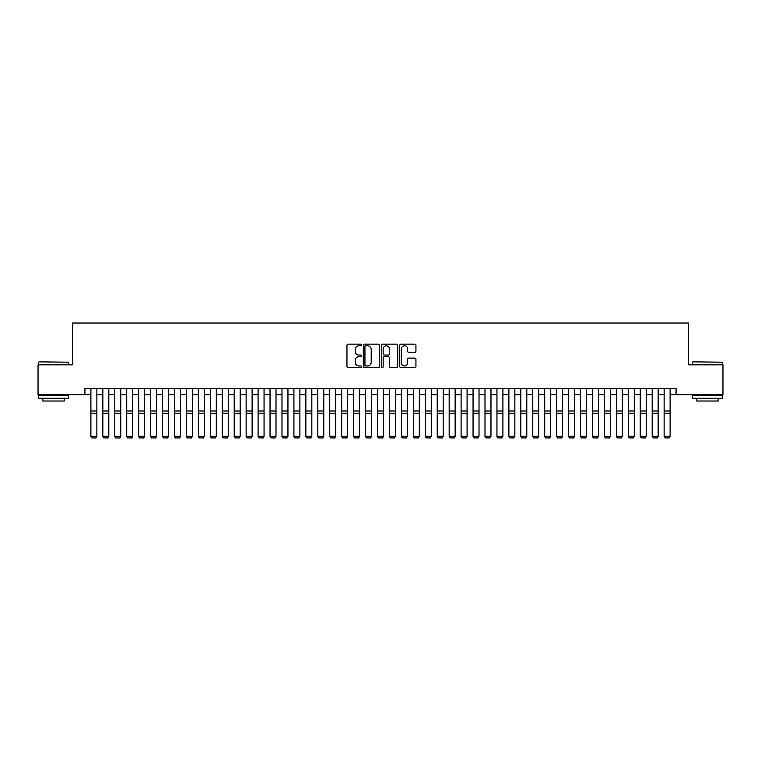 <?xml version="1.0" encoding="UTF-8"?>
<svg xmlns="http://www.w3.org/2000/svg" width="761" height="761" viewBox="0 0 761 761"><rect width="100%" height="100%" fill="white"/><g stroke="black" fill="none" stroke-linecap="round" stroke-linejoin="round"><path stroke-width="1.14" d="M361.389 344.971A0.818 0.818 0 0 0 360.571 344.153L348.119 344.153A1.17 1.17 0 0 0 346.949 345.323L346.949 366.421A1.17 1.17 0 0 0 348.119 367.592L360.571 367.592A0.818 0.818 0 0 0 361.389 366.773A0.818 0.818 0 0 0 360.571 365.955L358.964 365.955A3.748 3.748 0 0 1 355.206 362.198L355.206 360.438A3.748 3.748 0 0 1 358.964 356.69L360.571 356.69A0.818 0.818 0 0 0 361.389 355.872A0.818 0.818 0 0 0 360.571 355.054L358.964 355.054A3.748 3.748 0 0 1 355.206 351.297L355.206 349.537A3.748 3.748 0 0 1 358.964 345.789L360.571 345.789A0.818 0.818 0 0 0 361.389 344.971M414.755 352.41A1.17 1.17 0 0 0 415.934 351.24L415.934 345.323A1.17 1.17 0 0 0 414.755 344.153L400.923 344.153A1.17 1.17 0 0 0 399.753 345.323L399.753 366.421A1.17 1.17 0 0 0 400.923 367.592L414.755 367.592A1.17 1.17 0 0 0 415.934 366.421L415.934 359.268A1.17 1.17 0 0 0 414.755 358.098L408.838 358.098A1.17 1.17 0 0 0 407.668 359.268L407.668 362.816A3.139 3.139 0 0 1 404.529 365.955A3.139 3.139 0 0 1 401.399 362.816L401.399 348.928A3.139 3.139 0 0 1 404.529 345.789A3.139 3.139 0 0 1 407.668 348.928L407.668 351.24A1.17 1.17 0 0 0 408.838 352.41L414.755 352.41M84.928 394.683L38.05 394.683L38.05 364.823L72.381 364.823L72.381 323.025L688.619 323.025L688.619 364.823L722.95 364.823L722.95 394.683L676.072 394.683L676.072 388.709L84.928 388.709L84.928 394.683L90.892 394.683M379.473 345.323A1.17 1.17 0 0 0 378.303 344.153L364.471 344.153A1.17 1.17 0 0 0 363.301 345.323L363.301 366.421A1.17 1.17 0 0 0 364.471 367.592L378.303 367.592A1.17 1.17 0 0 0 379.473 366.421L379.473 345.323M382.697 344.153L396.529 344.153A1.17 1.17 0 0 1 397.699 345.323L397.699 366.421A1.17 1.17 0 0 1 396.529 367.592L390.612 367.592A1.17 1.17 0 0 1 389.442 366.421L389.442 357.86A1.17 1.17 0 0 0 388.262 356.69L384.343 356.69A1.17 1.17 0 0 0 383.163 357.86L383.163 366.773A0.818 0.818 0 0 1 382.345 367.592A0.818 0.818 0 0 1 381.527 366.773L381.527 345.323A1.17 1.17 0 0 1 382.697 344.153M96.866 394.683L102.84 394.683M108.813 394.683L114.778 394.683M120.752 394.683L126.726 394.683M132.69 394.683L138.664 394.683M144.638 394.683L150.611 394.683M156.576 394.683L162.55 394.683M168.523 394.683L174.497 394.683M180.462 394.683L186.435 394.683M192.409 394.683L198.374 394.683M204.348 394.683L210.321 394.683M216.295 394.683L222.26 394.683M228.233 394.683L234.207 394.683M240.172 394.683L246.145 394.683M252.119 394.683L258.093 394.683M264.057 394.683L270.031 394.683M276.005 394.683L281.979 394.683M287.943 394.683L293.917 394.683M299.891 394.683L305.855 394.683M311.829 394.683L317.803 394.683M323.777 394.683L329.741 394.683M335.715 394.683L341.689 394.683M347.663 394.683L353.627 394.683M359.601 394.683L365.575 394.683M371.539 394.683L377.513 394.683M383.487 394.683L389.461 394.683M395.425 394.683L401.399 394.683M407.373 394.683L413.337 394.683M419.311 394.683L425.285 394.683M431.259 394.683L437.223 394.683M443.197 394.683L449.171 394.683M455.145 394.683L461.109 394.683M467.083 394.683L473.057 394.683M479.021 394.683L484.995 394.683M490.969 394.683L496.943 394.683M502.907 394.683L508.881 394.683M514.855 394.683L520.828 394.683M526.793 394.683L532.767 394.683M538.74 394.683L544.705 394.683M550.679 394.683L556.652 394.683M562.626 394.683L568.591 394.683M574.565 394.683L580.538 394.683M586.503 394.683L592.477 394.683M598.45 394.683L604.424 394.683M610.389 394.683L616.362 394.683M622.336 394.683L628.31 394.683M634.274 394.683L640.248 394.683M646.222 394.683L652.187 394.683M658.16 394.683L664.134 394.683M670.108 394.683L676.072 394.683M365.756 345.789A0.818 0.818 0 0 0 364.938 346.607L364.938 365.128A0.818 0.818 0 0 0 365.756 365.955L367.458 365.955A3.748 3.748 0 0 0 371.206 362.198L371.206 349.537A3.748 3.748 0 0 0 367.458 345.789L365.756 345.789M389.442 348.985A3.139 3.139 0 0 0 386.303 345.846A3.139 3.139 0 0 0 383.163 348.985L383.163 353.875A1.17 1.17 0 0 0 384.343 355.054L388.262 355.054A1.17 1.17 0 0 0 389.442 353.875L389.442 348.985M96.866 388.709L96.866 436.491L95.972 437.975L91.796 437.889L95.972 437.975M91.796 437.975L90.892 436.272L96.866 436.272L95.972 437.889M90.892 388.709L90.892 436.272L91.796 437.889M39.001 361.846L68.5 362.198L39.001 361.846M53.574 398.269L38.649 398.269L38.649 395.282L68.5 395.282L68.5 398.269L53.574 398.269M64.324 398.269L64.324 401.009L42.825 401.009L42.825 398.269M692.852 361.846L722.351 362.198L692.852 361.846M707.426 398.269L692.5 398.269L692.5 395.282L722.351 395.282L722.351 398.269L707.426 398.269M718.175 398.269L718.175 401.009L696.676 401.009L696.676 398.269M102.84 436.491L103.734 437.975L102.84 436.272L108.813 436.272L107.91 437.975L103.734 437.889L107.91 437.975M114.778 436.491L115.672 437.975L114.778 436.272L120.752 436.272L119.858 437.975L115.672 437.889L119.858 437.975M126.726 436.491L127.62 437.975L126.726 436.272L132.69 436.272L131.796 437.975L127.62 437.889L131.796 437.975M138.664 436.491L139.558 437.975L138.664 436.272L144.638 436.272L143.743 437.975L139.558 437.889L143.743 437.975M108.813 388.709L108.813 436.272L107.91 437.889M102.84 388.709L102.84 436.272L103.734 437.889M120.752 388.709L120.752 436.272L119.858 437.889M114.778 388.709L114.778 436.272L115.672 437.889M132.69 388.709L132.69 436.272L131.796 437.889M126.726 388.709L126.726 436.272L127.62 437.889M144.638 388.709L144.638 436.272L143.743 437.889M138.664 388.709L138.664 436.272L139.558 437.889M150.611 436.491L151.506 437.975L150.611 436.272L156.576 436.272L155.682 437.975L151.506 437.889L155.682 437.975M156.576 388.709L156.576 436.272L155.682 437.889M150.611 388.709L150.611 436.272L151.506 437.889M162.55 436.491L163.444 437.975L162.55 436.272L168.523 436.272L167.629 437.975L163.444 437.889L167.629 437.975M168.523 388.709L168.523 436.272L167.629 437.889M162.55 388.709L162.55 436.272L163.444 437.889M174.497 436.491L175.391 437.975L174.497 436.272L180.462 436.272L179.567 437.975L175.391 437.889L179.567 437.975M180.462 388.709L180.462 436.272L179.567 437.889M174.497 388.709L174.497 436.272L175.391 437.889M186.435 436.491L187.33 437.975L186.435 436.272L192.409 436.272L191.515 437.975L187.33 437.889L191.515 437.975M192.409 388.709L192.409 436.272L191.515 437.889M186.435 388.709L186.435 436.272L187.33 437.889M198.374 436.491L199.277 437.975L198.374 436.272L204.348 436.272L203.453 437.975L199.277 437.889L203.453 437.975M204.348 388.709L204.348 436.272L203.453 437.889M198.374 388.709L198.374 436.272L199.277 437.889M210.321 436.491L211.216 437.975L210.321 436.272L216.295 436.272L215.392 437.975L211.216 437.889L215.392 437.975M216.295 388.709L216.295 436.272L215.392 437.889M210.321 388.709L210.321 436.272L211.216 437.889M222.26 436.491L223.154 437.975L222.26 436.272L228.233 436.272L227.339 437.975L223.154 437.889L227.339 437.975M228.233 388.709L228.233 436.272L227.339 437.889M222.26 388.709L222.26 436.272L223.154 437.889M234.207 436.491L235.101 437.975L234.207 436.272L240.172 436.272L239.277 437.975L235.101 437.889L239.277 437.975M240.172 388.709L240.172 436.272L239.277 437.889M234.207 388.709L234.207 436.272L235.101 437.889M252.119 388.709L252.119 436.491L251.225 437.975L247.04 437.889L251.225 437.975M246.145 436.491L247.04 437.975L246.145 436.272L252.119 436.272L251.225 437.889M246.145 388.709L246.145 436.272L247.04 437.889M264.057 388.709L264.057 436.491L263.163 437.975L258.987 437.889L263.163 437.975M258.093 436.491L258.987 437.975L258.093 436.272L264.057 436.272L263.163 437.889M258.093 388.709L258.093 436.272L258.987 437.889M270.031 436.491L270.926 437.975L270.031 436.272L276.005 436.272L275.111 437.975L270.926 437.889L275.111 437.975M276.005 388.709L276.005 436.272L275.111 437.889M270.031 388.709L270.031 436.272L270.926 437.889M281.979 436.491L282.873 437.975L281.979 436.272L287.943 436.272L287.049 437.975L282.873 437.889L287.049 437.975M287.943 388.709L287.943 436.272L287.049 437.889M281.979 388.709L281.979 436.272L282.873 437.889M293.917 436.491L294.811 437.975L293.917 436.272L299.891 436.272L298.997 437.975L294.811 437.889L298.997 437.975M299.891 388.709L299.891 436.272L298.997 437.889M293.917 388.709L293.917 436.272L294.811 437.889M305.855 436.491L306.759 437.975L305.855 436.272L311.829 436.272L310.935 437.975L306.759 437.889L310.935 437.975M311.829 388.709L311.829 436.272L310.935 437.889M305.855 388.709L305.855 436.272L306.759 437.889M317.803 436.491L318.697 437.975L317.803 436.272L323.777 436.272L322.873 437.975L318.697 437.889L322.873 437.975M323.777 388.709L323.777 436.272L322.873 437.889M317.803 388.709L317.803 436.272L318.697 437.889M329.741 436.491L330.645 437.975L329.741 436.272L335.715 436.272L334.821 437.975L330.645 437.889L334.821 437.975M335.715 388.709L335.715 436.272L334.821 437.889M329.741 388.709L329.741 436.272L330.645 437.889M341.689 436.491L342.583 437.975L341.689 436.272L347.663 436.272L346.759 437.975L342.583 437.889L346.759 437.975M347.663 388.709L347.663 436.272L346.759 437.889M341.689 388.709L341.689 436.272L342.583 437.889M353.627 436.491L354.521 437.975L353.627 436.272L359.601 436.272L358.707 437.975L354.521 437.889L358.707 437.975M359.601 388.709L359.601 436.272L358.707 437.889M353.627 388.709L353.627 436.272L354.521 437.889M365.575 436.491L366.469 437.975L365.575 436.272L371.539 436.272L370.645 437.975L366.469 437.889L370.645 437.975M377.513 436.491L378.407 437.975L377.513 436.272L383.487 436.272L382.593 437.975L378.407 437.889L382.593 437.975M389.461 436.491L390.355 437.975L389.461 436.272L395.425 436.272L394.531 437.975L390.355 437.889L394.531 437.975M371.539 388.709L371.539 436.272L370.645 437.889M365.575 388.709L365.575 436.272L366.469 437.889M383.487 388.709L383.487 436.272L382.593 437.889M377.513 388.709L377.513 436.272L378.407 437.889M395.425 388.709L395.425 436.272L394.531 437.889M389.461 388.709L389.461 436.272L390.355 437.889M401.399 436.491L402.293 437.975L401.399 436.272L407.373 436.272L406.479 437.975L402.293 437.889L406.479 437.975M407.373 388.709L407.373 436.272L406.479 437.889M401.399 388.709L401.399 436.272L402.293 437.889M413.337 436.491L414.241 437.975L413.337 436.272L419.311 436.272L418.417 437.975L414.241 437.889L418.417 437.975M419.311 388.709L419.311 436.272L418.417 437.889M413.337 388.709L413.337 436.272L414.241 437.889M425.285 436.491L426.179 437.975L425.285 436.272L431.259 436.272L430.355 437.975L426.179 437.889L430.355 437.975M431.259 388.709L431.259 436.272L430.355 437.889M425.285 388.709L425.285 436.272L426.179 437.889M437.223 436.491L438.127 437.975L437.223 436.272L443.197 436.272L442.303 437.975L438.127 437.889L442.303 437.975M443.197 388.709L443.197 436.272L442.303 437.889M437.223 388.709L437.223 436.272L438.127 437.889M449.171 436.491L450.065 437.975L449.171 436.272L455.145 436.272L454.241 437.975L450.065 437.889L454.241 437.975M461.109 436.491L462.003 437.975L461.109 436.272L467.083 436.272L466.189 437.975L462.003 437.889L466.189 437.975M473.057 436.491L473.951 437.975L473.057 436.272L479.021 436.272L478.127 437.975L473.951 437.889L478.127 437.975M455.145 388.709L455.145 436.272L454.241 437.889M449.171 388.709L449.171 436.272L450.065 437.889M467.083 388.709L467.083 436.272L466.189 437.889M461.109 388.709L461.109 436.272L462.003 437.889M479.021 388.709L479.021 436.272L478.127 437.889M473.057 388.709L473.057 436.272L473.951 437.889M484.995 436.491L485.889 437.975L484.995 436.272L490.969 436.272L490.074 437.975L485.889 437.889L490.074 437.975M490.969 388.709L490.969 436.272L490.074 437.889M484.995 388.709L484.995 436.272L485.889 437.889M496.943 436.491L497.837 437.975L496.943 436.272L502.907 436.272L502.013 437.975L497.837 437.889L502.013 437.975M502.907 388.709L502.907 436.272L502.013 437.889M496.943 388.709L496.943 436.272L497.837 437.889M508.881 436.491L509.775 437.975L508.881 436.272L514.855 436.272L513.96 437.975L509.775 437.889L513.96 437.975M514.855 388.709L514.855 436.272L513.96 437.889M508.881 388.709L508.881 436.272L509.775 437.889M520.828 436.491L521.723 437.975L520.828 436.272L526.793 436.272L525.899 437.975L521.723 437.889L525.899 437.975M526.793 388.709L526.793 436.272L525.899 437.889M520.828 388.709L520.828 436.272L521.723 437.889M532.767 436.491L533.661 437.975L532.767 436.272L538.74 436.272L537.846 437.975L533.661 437.889L537.846 437.975M538.74 388.709L538.74 436.272L537.846 437.889M532.767 388.709L532.767 436.272L533.661 437.889M544.705 436.491L545.608 437.975L544.705 436.272L550.679 436.272L549.784 437.975L545.608 437.889L549.784 437.975M550.679 388.709L550.679 436.272L549.784 437.889M544.705 388.709L544.705 436.272L545.608 437.889M556.652 436.491L557.547 437.975L556.652 436.272L562.626 436.272L561.723 437.975L557.547 437.889L561.723 437.975M562.626 388.709L562.626 436.272L561.723 437.889M556.652 388.709L556.652 436.272L557.547 437.889M568.591 436.491L569.485 437.975L568.591 436.272L574.565 436.272L573.67 437.975L569.485 437.889L573.67 437.975M574.565 388.709L574.565 436.272L573.67 437.889M568.591 388.709L568.591 436.272L569.485 437.889M580.538 436.491L581.433 437.975L580.538 436.272L586.503 436.272L585.609 437.975L581.433 437.889L585.609 437.975M586.503 388.709L586.503 436.272L585.609 437.889M580.538 388.709L580.538 436.272L581.433 437.889M592.477 436.491L593.371 437.975L592.477 436.272L598.45 436.272L597.556 437.975L593.371 437.889L597.556 437.975M598.45 388.709L598.45 436.272L597.556 437.889M592.477 388.709L592.477 436.272L593.371 437.889M604.424 436.491L605.318 437.975L604.424 436.272L610.389 436.272L609.494 437.975L605.318 437.889L609.494 437.975M610.389 388.709L610.389 436.272L609.494 437.889M604.424 388.709L604.424 436.272L605.318 437.889M616.362 436.491L617.257 437.975L616.362 436.272L622.336 436.272L621.442 437.975L617.257 437.889L621.442 437.975M622.336 388.709L622.336 436.272L621.442 437.889M616.362 388.709L616.362 436.272L617.257 437.889M628.31 436.491L629.204 437.975L628.31 436.272L634.274 436.272L633.38 437.975L629.204 437.889L633.38 437.975M634.274 388.709L634.274 436.272L633.38 437.889M628.31 388.709L628.31 436.272L629.204 437.889M640.248 436.491L641.143 437.975L640.248 436.272L646.222 436.272L645.328 437.975L641.143 437.889L645.328 437.975M646.222 388.709L646.222 436.272L645.328 437.889M640.248 388.709L640.248 436.272L641.143 437.889M652.187 436.491L653.09 437.975L652.187 436.272L658.16 436.272L657.266 437.975L653.09 437.889L657.266 437.975M658.16 388.709L658.16 436.272L657.266 437.889M652.187 388.709L652.187 436.272L653.09 437.889M664.134 436.491L665.028 437.975L664.134 436.272L670.108 436.272L669.204 437.975L665.028 437.889L669.204 437.975M670.108 388.709L670.108 436.272L669.204 437.889M664.134 388.709L664.134 436.272L665.028 437.889M96.866 411.007L90.892 411.007M96.866 413.271L90.892 413.271M108.813 411.007L102.84 411.007M108.813 413.271L102.84 413.271M120.752 411.007L114.778 411.007M120.752 413.271L114.778 413.271M132.69 411.007L126.726 411.007M132.69 413.271L126.726 413.271M144.638 411.007L138.664 411.007M144.638 413.271L138.664 413.271M156.576 411.007L150.611 411.007M156.576 413.271L150.611 413.271M168.523 411.007L162.55 411.007M168.523 413.271L162.55 413.271M180.462 411.007L174.497 411.007M180.462 413.271L174.497 413.271M192.409 411.007L186.435 411.007M192.409 413.271L186.435 413.271M204.348 411.007L198.374 411.007M204.348 413.271L198.374 413.271M216.295 411.007L210.321 411.007M216.295 413.271L210.321 413.271M228.233 411.007L222.26 411.007M228.233 413.271L222.26 413.271M240.172 411.007L234.207 411.007M240.172 413.271L234.207 413.271M252.119 411.007L246.145 411.007M252.119 413.271L246.145 413.271M264.057 411.007L258.093 411.007M264.057 413.271L258.093 413.271M276.005 411.007L270.031 411.007M276.005 413.271L270.031 413.271M287.943 411.007L281.979 411.007M287.943 413.271L281.979 413.271M299.891 411.007L293.917 411.007M299.891 413.271L293.917 413.271M311.829 411.007L305.855 411.007M311.829 413.271L305.855 413.271M323.777 411.007L317.803 411.007M323.777 413.271L317.803 413.271M335.715 411.007L329.741 411.007M335.715 413.271L329.741 413.271M347.663 411.007L341.689 411.007M347.663 413.271L341.689 413.271M359.601 411.007L353.627 411.007M359.601 413.271L353.627 413.271M371.539 411.007L365.575 411.007M371.539 413.271L365.575 413.271M383.487 411.007L377.513 411.007M383.487 413.271L377.513 413.271M395.425 411.007L389.461 411.007M395.425 413.271L389.461 413.271M407.373 411.007L401.399 411.007M407.373 413.271L401.399 413.271M419.311 411.007L413.337 411.007M419.311 413.271L413.337 413.271M431.259 411.007L425.285 411.007M431.259 413.271L425.285 413.271M443.197 411.007L437.223 411.007M443.197 413.271L437.223 413.271M455.145 411.007L449.171 411.007M455.145 413.271L449.171 413.271M467.083 411.007L461.109 411.007M467.083 413.271L461.109 413.271M479.021 411.007L473.057 411.007M479.021 413.271L473.057 413.271M490.969 411.007L484.995 411.007M490.969 413.271L484.995 413.271M502.907 411.007L496.943 411.007M502.907 413.271L496.943 413.271M514.855 411.007L508.881 411.007M514.855 413.271L508.881 413.271M526.793 411.007L520.828 411.007M526.793 413.271L520.828 413.271M538.74 411.007L532.767 411.007M538.74 413.271L532.767 413.271M550.679 411.007L544.705 411.007M550.679 413.271L544.705 413.271M562.626 411.007L556.652 411.007M562.626 413.271L556.652 413.271M574.565 411.007L568.591 411.007M574.565 413.271L568.591 413.271M586.503 411.007L580.538 411.007M586.503 413.271L580.538 413.271M598.45 411.007L592.477 411.007M598.45 413.271L592.477 413.271M610.389 411.007L604.424 411.007M610.389 413.271L604.424 413.271M622.336 411.007L616.362 411.007M622.336 413.271L616.362 413.271M634.274 411.007L628.31 411.007M634.274 413.271L628.31 413.271M646.222 411.007L640.248 411.007M646.222 413.271L640.248 413.271M658.16 411.007L652.187 411.007M658.16 413.271L652.187 413.271M670.108 411.007L664.134 411.007M670.108 413.271L664.134 413.271M38.649 364.823L38.649 362.198M45.451 395.282L45.451 394.683M61.698 395.282L61.698 394.683M68.5 364.823L68.5 362.198M692.5 364.823L692.5 362.198M699.302 395.282L699.302 394.683M715.549 395.282L715.549 394.683M722.351 364.823L722.351 362.198"/></g></svg>
